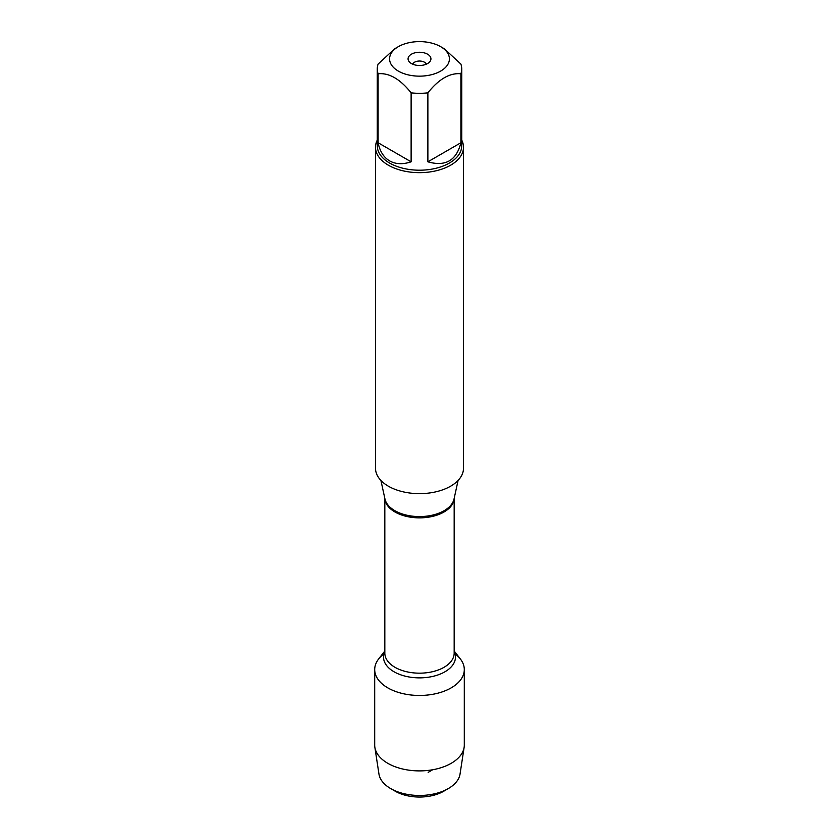 <?xml version="1.0" encoding="UTF-8"?>
<svg xmlns="http://www.w3.org/2000/svg" width="839" height="839" viewBox="0 0 839 839"><rect width="100%" height="100%" fill="white"/><g stroke="black" fill="none" stroke-linecap="round" stroke-linejoin="round"><path stroke-width="1.26" d="M375.505 147.255L375.505 468.246A43.995 25.401 0 0 0 388.394 486.211A43.995 25.401 0 0 0 436.332 491.717A43.995 25.401 0 0 0 463.495 468.246L463.495 147.255A43.995 25.401 180 0 1 436.332 170.726A43.995 25.401 180 0 1 388.394 165.22A43.995 25.401 180 0 1 375.505 147.255A43.995 25.401 180 0 1 377.267 140.144M454.172 650.991L460.401 659.034A44.803 25.873 180 0 1 419.5 695.458A44.803 25.873 180 0 1 378.599 659.034L384.828 650.991M461.733 140.144A43.995 25.401 180 0 1 463.495 147.255M427.586 54.21A11.442 6.607 180 0 1 429.946 61.572A11.442 6.607 180 0 1 419.5 65.484A11.442 6.607 180 0 1 409.054 61.572A11.442 6.607 180 0 1 413.008 53.444A11.442 6.607 180 0 1 427.586 54.21M398.347 71.095A29.921 17.273 0 0 0 440.653 71.095A29.921 17.273 0 0 0 440.653 46.669A29.921 17.273 0 0 0 425.436 41.95A29.921 17.273 0 0 0 398.347 46.669A29.921 17.273 0 0 0 398.347 71.095M427.88 161.812C445.467 166.856 456.468 160.501 460.894 142.756L427.88 161.812L427.88 92.835C438.881 79.044 449.893 72.689 460.894 73.78A42.233 24.383 0 0 0 461.733 68.934A42.233 24.383 0 0 0 460.894 64.1L444.387 48.819L440.653 46.669M460.894 142.756L460.894 73.78M398.347 46.669L394.613 48.819L378.106 64.1A42.233 24.383 0 0 0 377.267 68.934A42.233 24.383 0 0 0 378.106 73.78C389.107 72.678 400.109 79.034 411.12 92.835A42.233 24.383 0 0 0 427.88 92.835M378.106 142.756C379.847 151.314 383.685 157.365 389.632 160.899C395.672 164.287 402.835 164.591 411.12 161.812L378.106 142.756L378.106 73.78M411.12 161.812L411.12 92.835M461.733 68.934L461.733 145.818A42.233 24.383 180 0 1 435.661 168.345A42.233 24.383 180 0 1 389.632 163.06A42.233 24.383 180 0 1 377.267 145.818L377.267 68.934M426.348 64.173A7.037 4.069 0 0 0 424.482 62.233A7.037 4.069 0 0 0 417.581 61.195A7.037 4.069 0 0 0 412.652 64.173M455.021 653.822A44.803 25.873 180 0 1 464.303 669.595A44.803 25.873 180 0 1 436.647 693.486A44.803 25.873 180 0 1 387.817 687.886A44.803 25.873 180 0 1 374.697 669.595A44.803 25.873 180 0 1 383.979 653.822M464.303 669.595L464.303 745.032A44.803 25.873 180 0 1 464.135 747.308A44.803 25.873 180 0 1 434.801 769.342A44.803 25.873 180 0 1 387.817 763.322A44.803 25.873 180 0 1 374.865 747.308A44.803 25.873 180 0 1 374.697 745.032L374.697 669.595M374.865 747.308L378.955 774.04A40.702 23.492 0 0 0 390.722 788.587A40.702 23.492 0 0 0 448.278 788.587A40.702 23.492 0 0 0 460.045 774.04L464.135 747.308M390.722 788.587L395.389 791.282L390.722 788.587M448.278 788.587L443.611 791.282A34.095 19.685 180 0 1 395.389 791.282M428.163 772.362L432.672 769.751M380.916 480.453L384.954 498.985A34.819 20.105 0 0 0 394.875 510.689A34.819 20.105 0 0 0 430.795 515.492A34.819 20.105 0 0 0 454.046 498.985L458.084 480.453M454.161 498.492A34.672 20.021 180 0 1 419.5 517.862A34.672 20.021 180 0 1 384.839 498.492M384.828 498.408L384.828 653.151A34.672 20.021 0 0 0 419.5 673.172A34.672 20.021 0 0 0 454.172 653.151L454.172 498.408M454.172 651.567A35.972 20.765 180 0 1 419.5 677.87A35.972 20.765 180 0 1 384.828 651.567"/></g></svg>
